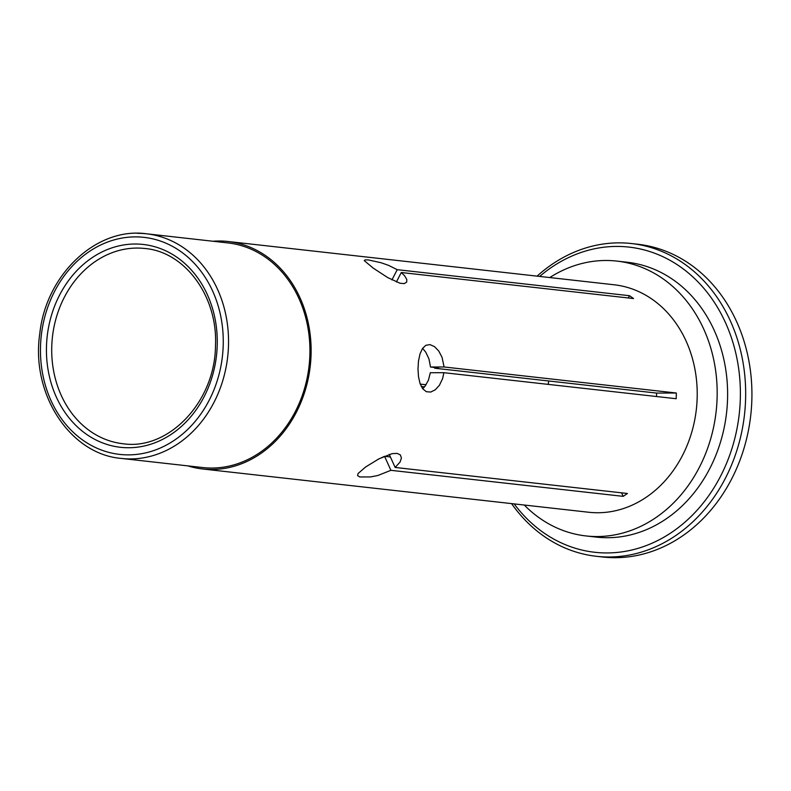 <?xml version="1.0" encoding="UTF-8"?>
<svg xmlns="http://www.w3.org/2000/svg" width="791" height="791" viewBox="0 0 791 791"><rect width="100%" height="100%" fill="white"/><g stroke="black" fill="none" stroke-linecap="round" stroke-linejoin="round"><path stroke-width="1.19" d="M548.816 380.995A90.846 75.837 -83.6 0 0 548.123 384.377M524.265 505.034A138.287 115.446 -83.6 0 0 586.012 535.942A138.287 115.446 -83.6 0 0 597.076 536.545A138.287 115.446 -83.6 0 0 716.755 404.765A138.287 115.446 -83.6 0 0 616.822 261.089A138.287 115.446 -83.6 0 0 605.758 260.486A138.287 115.446 -83.6 0 0 549.765 277.562M228.085 241.502L614.172 284.78A114.448 95.543 96.4 0 1 696.367 409.165A114.448 95.543 96.4 0 1 588.672 512.252L202.585 468.974A114.448 95.543 -83.6 0 0 310.28 365.877A114.448 95.543 -83.6 0 0 228.085 241.502A114.448 95.543 -83.6 0 0 218.919 241.008A114.448 95.543 -83.6 0 0 212.957 241.245M390.912 470.319L377.791 475.52L370.435 476.943L359.757 476.953L357.611 475.628L358.086 473.512L365.6 466.997L378.919 458.859L392.049 453.668L397.052 453.381L400.355 454.904L401.423 458.009L400.068 462.043L395.144 467.451L627.411 493.485A114.448 95.543 96.4 0 1 623.179 496.353L390.912 470.319L384.564 456.318L377.851 459.423M443.899 372.69L442.594 378.632L439.45 385.207L435.268 389.805L430.729 392.049L426.359 391.713L422.661 388.727L420.021 383.467L418.488 376.645L417.994 368.932L418.488 361.042L420.011 353.903L422.503 348.475L425.855 345.301L429.948 344.619L434.467 346.596L438.768 351.046L442.07 357.354L444.077 366.975L676.345 393.018A114.448 95.543 96.4 0 1 676.167 398.723L443.899 372.69L430.334 372.729L428.435 380.184L424.965 386.305L422.71 388.786M422.602 348.317L425.736 352.163L428.949 358.857L430.512 367.024L444.077 366.975M434.674 367.489A90.846 75.837 96.4 0 1 434.674 368.201L438.432 367.914L430.512 367.024M384.564 456.318L390.398 456.971M420.239 384.1L426.072 384.752M656.52 396.528A90.846 75.837 96.4 0 0 656.589 393.078L434.674 368.201M616.822 261.089L627.263 262.256A138.287 115.446 96.4 0 1 727.196 405.941A138.287 115.446 96.4 0 1 607.518 537.712A138.287 115.446 96.4 0 1 596.444 537.119L586.012 535.942M514.17 503.897A153.553 128.191 -83.6 0 0 727.572 460.807A153.553 128.191 -83.6 0 0 616.673 246.426A153.553 128.191 -83.6 0 0 539.67 276.435M187.774 465.869A114.448 95.543 -83.6 0 0 202.585 468.974M121.349 458.424C70.033 454.281 30.75 393.987 39.787 333.584C46.036 274.259 96.759 226.73 146.533 233.8L227.927 242.926A113.014 94.347 96.4 0 1 309.588 360.35A113.014 94.347 96.4 0 1 211.79 468.045A113.014 94.347 96.4 0 1 202.743 467.55L121.349 458.424A113.014 94.347 -83.6 0 0 130.396 458.918A113.014 94.347 -83.6 0 0 228.204 351.224A113.014 94.347 -83.6 0 0 146.533 233.8A113.014 94.347 -83.6 0 0 137.486 233.315M631.475 243.539L637.734 244.241A157.369 131.375 96.4 0 1 751.45 407.741A157.369 131.375 96.4 0 1 615.269 557.685A157.369 131.375 96.4 0 1 602.673 557.002L596.414 556.3A157.369 131.375 -83.6 0 0 609.001 556.993A157.369 131.375 -83.6 0 0 745.191 407.039A157.369 131.375 -83.6 0 0 631.475 243.539A157.369 131.375 -83.6 0 0 618.878 242.857A157.369 131.375 -83.6 0 0 537.079 276.138M511.579 503.61A157.369 131.375 -83.6 0 0 596.414 556.3M424.53 386.858L421.277 386.492M373.263 268.149L364.246 260.625L365.234 259.853L368.596 259.972L381.143 262.76L388.579 265.371L397.211 269.672L629.478 295.705A114.448 95.543 96.4 0 1 633.542 298.553L401.274 272.509L404.567 275.693L406.782 279.48L406.693 282.11L404.25 283.613L400.009 283.237L387.689 277.572L373.263 268.149M628.321 297.96L629.478 295.705M656.589 393.078L676.345 393.018M401.274 272.509L396.38 282.011M391.931 279.935L397.211 269.672M623.179 496.353L621.578 492.833M389.231 454.4L395.144 467.451M51.712 349.236A98.232 82.007 96.4 0 1 144.882 248.493C184.827 251.765 217.93 296.249 215.488 345.716C215.083 402.174 168.196 450.662 123.001 443.731A98.232 82.007 96.4 0 1 51.712 349.236M217.218 345.608A102.049 85.191 96.4 0 1 86.397 434.229A102.049 85.191 96.4 0 1 91.944 257.807A102.049 85.191 96.4 0 1 217.218 345.608M135.281 236.885A109.198 91.163 -83.6 0 0 40.509 346.171A109.198 91.163 -83.6 0 0 128.429 454.874A109.198 91.163 -83.6 0 0 223.2 345.588A109.198 91.163 -83.6 0 0 135.281 236.885"/></g></svg>

